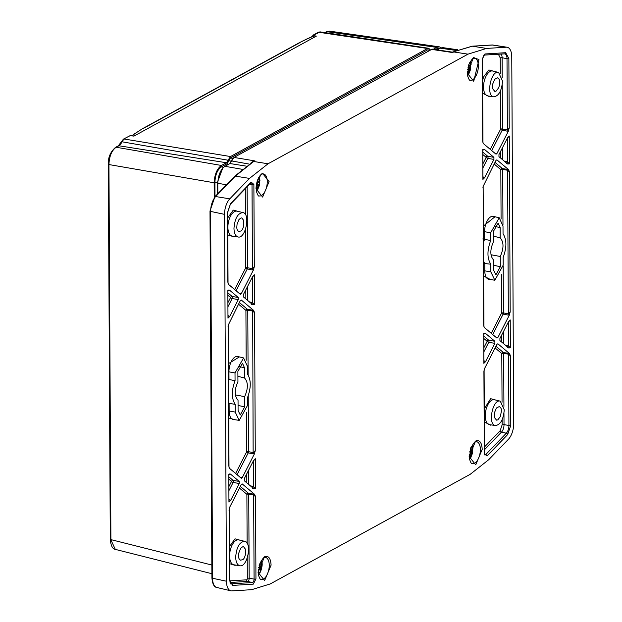 <?xml version="1.0" encoding="UTF-8"?>
<svg xmlns="http://www.w3.org/2000/svg" width="622" height="622" viewBox="0 0 622 622"><rect width="100%" height="100%" fill="white"/><g stroke="black" fill="none" stroke-linecap="round" stroke-linejoin="round"><path stroke-width="0.93" d="M227.792 282.201L227.427 212.778L230.568 203.518L251.179 182.129L253.877 184.4L254.305 266.659L253.527 269.785L241.227 293.848L240.356 294.33L228.601 284.456L227.994 283.103M254.351 274.768L254.507 304.625L252.835 304.803L243.326 296.818L243.319 294.75L252.688 276.417L254.351 274.768L252.501 277.047L252.641 302.689L251.49 304.352M227.839 290.311L229.502 290.132L238.296 297.51L238.304 299.579L229.642 316.52L227.979 318.169L227.839 290.311L227.979 318.169M228.756 466.135L228.196 325.252L240.387 300.48L241.258 299.998L253.745 310.479L254.546 312.734L252.68 311.016L253.146 453.842L254.491 453.718L242.191 477.782L241.32 478.264L229.565 468.389L228.958 467.036M254.546 312.734L255.269 450.592L254.491 453.718M255.315 458.702L255.471 488.558L253.799 488.736L244.29 480.752L244.275 478.683L253.652 460.35L255.315 458.702L253.465 460.98L253.597 486.614L252.454 488.286M228.795 474.244L230.467 474.065L239.252 481.436L239.268 483.504L230.607 500.453L228.943 502.102L228.795 474.244L228.943 502.102M228.989 510.203L229.767 507.078L241.352 484.414L242.222 483.932L254.709 494.412L255.51 496.667L253.644 494.949L254.087 579.098A2.721 1.337 -78.9 0 1 252.322 582.55L231.602 583.817A6.865 3.374 -78.9 0 1 231.104 583.778C230.785 584.68 230.264 583.218 229.549 579.393L229.184 509.053L229.347 579.626A1.384 0.459 -0.3 0 0 229.549 579.393M255.51 496.667L255.945 578.927L253.278 584.136L232.566 585.403L229.347 579.626M510.234 319.941L510.382 347.799L508.71 347.978L499.925 340.599L499.917 338.531L508.571 321.59L510.234 319.941L508.392 322.219L508.516 345.855L507.365 347.527M483.667 325.368L483.115 186.491L496.022 160.328L496.9 159.846L508.656 169.713L509.457 171.975L510.196 311.832L509.418 314.957L497.825 337.629L496.955 338.104L484.476 327.631L483.869 326.27M509.27 136.008L509.418 163.866L507.746 164.045L498.961 156.666L498.953 154.598L507.606 137.656L509.27 136.008L507.428 138.286L507.552 161.922L506.401 163.594M482.703 141.435L482.275 59.176L484.935 53.974L505.655 52.699L508.866 58.476L509.231 127.899L508.454 131.024L496.861 153.696L495.991 154.17L483.512 143.698L482.905 142.337M482.75 149.544L484.414 149.366L493.93 157.35L493.938 159.419L484.569 177.76L482.905 179.408L482.75 149.544L482.905 179.408M483.714 333.478L485.378 333.299L494.894 341.284L494.902 343.352L485.525 361.693L483.869 363.341L483.714 333.478L483.869 363.341M510.421 355.908L510.786 425.331L507.653 434.584L487.042 455.973L484.344 453.71L483.908 371.443L484.686 368.317L496.986 344.254L497.857 343.779L509.62 353.646L510.421 355.908L508.555 354.182L508.928 425.502A6.865 3.374 -78.9 0 1 506.316 433.207L485.704 454.596A2.721 1.337 -78.9 0 1 484.865 454.993M473.599 57.527L478.963 59.611L473.723 81.311L467.114 72.953L473.599 57.527M264.49 556.791C268.447 555.376 270.648 558.144 271.099 565.095L264.614 580.575L258.013 572.294L264.49 556.791M262.484 173.274L269.093 181.601L262.608 197.057L256 188.754C256.373 181.352 258.534 176.189 262.484 173.274M475.605 441.052C479.562 439.63 481.762 442.397 482.213 449.348L475.729 464.828L469.128 456.548L475.605 441.052M511.766 56.89A13.824 6.795 101.1 0 0 507.109 47.241A13.824 6.795 101.1 0 0 506.378 47.21L486.567 48.423L467.977 54.161L268.043 163.78L249.492 178.405L229.79 198.846A13.824 6.795 101.1 0 0 224.534 214.365L226.455 581.22A13.824 6.795 101.1 0 0 230.84 590.814A13.824 6.795 101.1 0 0 231.843 590.9L251.646 589.687L270.243 583.941L470.178 474.329L488.721 459.705L508.431 439.256A13.824 6.795 101.1 0 0 513.686 423.738L511.766 56.89M254.305 266.659L252.462 268.72L252.182 269.909L253.527 269.785M254.507 304.625L252.641 302.689L249.282 301.825M229.642 316.52L228.709 315.836L228.173 316.357M228.025 326.278L228.212 325.15M255.269 450.592L253.426 452.653L248.512 451.673L248.225 395.841M253.745 310.479L252.392 310.137L252.68 311.016L247.774 310.222A1.384 0.645 99.2 0 0 247.486 309.336A1.384 1.158 -50 0 0 245.915 310.386L238.506 304.166M255.471 488.558L253.597 486.614L250.246 485.751M230.607 500.453L229.673 499.769L229.137 500.29M254.709 494.412L253.356 494.07L253.644 494.949L248.738 494.148A1.384 0.645 99.2 0 0 248.45 493.269A1.384 1.158 -50 0 0 246.88 494.319L239.47 488.099M510.382 347.799L508.516 345.855L505.157 344.992M510.196 311.832L508.345 313.892L508.073 315.082L509.418 314.957M509.457 171.975L507.591 170.257L508.345 313.892L503.439 312.913A1.384 0.459 -0.3 0 0 501.581 313.084A1.384 0.606 -152.9 0 0 503.159 314.102A1.384 0.63 101.3 0 0 503.439 312.913L503.19 266.006M508.656 169.713L507.303 169.371L507.591 170.257L502.685 169.456A1.384 0.645 99.2 0 0 502.397 168.578A1.384 1.158 -50 0 0 500.827 169.627L494.14 164.014M482.944 187.517L483.138 186.39M509.418 163.866L507.552 161.922L504.193 161.059M509.231 127.899L507.381 129.959L507.109 131.149L508.454 131.024M484.569 177.76L483.628 177.076L483.1 177.597M485.525 361.693L484.592 361.009L484.056 361.53M483.908 371.443L484.103 370.323M509.62 353.646L508.267 353.304L508.555 354.182L503.649 353.389A1.384 0.645 99.2 0 0 503.361 352.511A1.384 1.158 -50 0 0 501.791 353.56L495.104 347.947M268.043 163.78L253.869 161.51L253.092 161.945L235.318 176.135L215.655 196.544A13.241 6.508 101.1 0 0 210.625 211.41L212.545 578.266A13.241 6.508 101.1 0 0 216.744 587.456L230.84 590.814M432.197 49.122L233.996 157.436L229.922 163.547L224.892 166.307C220.569 169.503 218.198 175.163 217.786 183.28L217.84 193.699M486.567 48.423L472.323 46.199L454.503 51.525L452.629 52.543L431.178 49.325M234.642 289.533L245.69 267.911A1.384 0.606 -152.9 0 0 247.276 268.929A1.384 0.63 101.3 0 0 247.548 267.74L247.128 186.864M228.118 306.405L232.146 298.521A1.384 0.614 99.7 0 0 232.138 296.453A1.384 1.158 -50 0 0 230.568 297.503A1.384 0.606 -152.9 0 0 232.146 298.521L238.304 299.579M237.075 474.695L248.24 452.863A1.384 0.63 101.3 0 0 248.512 451.673A1.384 0.459 179.7 0 0 246.654 451.844A1.384 0.606 -152.9 0 0 248.24 452.863L253.146 453.842M229.083 490.33L233.11 482.454A1.384 0.614 99.7 0 0 233.102 480.386A1.384 1.158 -50 0 0 231.532 481.436A1.384 0.606 -152.9 0 0 233.11 482.454L239.268 483.504M490.276 149.373L500.617 129.151A1.384 0.606 -152.9 0 0 502.195 130.169A1.384 0.63 101.3 0 0 502.475 128.979L507.381 129.959L507.008 58.647L502.102 57.76L502.203 77.672M483.022 163.57L486.202 157.35A1.384 0.606 -152.9 0 0 487.788 158.369A1.384 0.614 99.7 0 0 487.772 156.301A1.384 1.158 -50 0 0 486.202 157.35L482.975 154.637M483.986 347.504L487.166 341.284A1.384 0.606 -152.9 0 0 488.744 342.302A1.384 0.614 99.7 0 0 488.736 340.234A1.384 1.158 -50 0 0 487.166 341.284L483.939 338.57M457.745 49.768L442.88 47.645L440.322 48.189L437.25 49.877M251.677 162.241L254.966 160.911L252.983 161.471L250.938 162.948M249.15 164.076L231.656 160.942M467.977 54.161L453.726 51.945L452.388 52.147L452.629 52.543L454.503 51.525M233.996 157.436L254.966 160.911L253.317 161.588M233.919 236.337L233.413 236.648L227.745 234.906M227.66 218.027L233.273 210.104L238.778 211.589M234.929 419.718L228.709 417.992M228.422 363.676L239.369 356.919M500.321 73.497L500.243 57.932L498.377 54.231M484.507 446.954L500.15 430.719L502.164 424.779A1.384 0.459 179.7 0 1 504.022 424.608L508.928 425.502A1.384 0.459 179.7 0 0 510.786 425.331M491.279 424.912L490.774 425.223L484.375 421.973M484.305 408.895L490.634 398.679L496.138 400.164M228.507 380.641A17.517 8.615 101.1 0 1 228.982 379.49L235.054 380.68L235.015 372.951L243.591 357.922L237.697 356.515A12.129 5.963 101.1 0 0 228.943 371.847L228.982 379.49L228.507 379.389M228.624 402.722A17.517 8.615 101.1 0 0 229.106 403.351L228.632 403.344M483.543 263.401L490.812 264.195L490.851 271.931L484.779 270.834A12.129 5.963 101.1 0 0 488.861 279.301L494.855 280.227L490.851 271.931M482.758 238.957L484.616 239.33A17.517 8.615 101.1 0 0 483.434 242.533M493.549 236.166L500.181 237.837L500.127 227.598L494.506 226.354M493.697 265.267L500.329 266.729L495.897 274.8L493.728 270.352L493.674 260.113C489.949 255.914 489.918 249.702 493.573 241.46L493.518 231.221L498.136 223.189L500.127 227.598M500.329 266.729L500.275 256.489L490.991 254.74M500.181 237.837C503.898 242.036 503.929 248.248 500.275 256.489M499.653 82.64C499.87 83.573 499.528 85.307 498.626 87.834L496.076 91.146L494.832 91.411L492.741 88.845L492.717 84.04L494.715 79.274L497.499 77.851C499.225 78.784 499.948 80.378 499.653 82.64M501.379 411.375L500.352 416.561L497.802 419.873L496.55 420.138L494.459 417.572L494.436 412.767L496.434 408.001L499.225 406.586C500.951 407.511 501.666 409.113 501.379 411.375M244.547 377.997C248.264 382.188 248.295 388.408 244.64 396.642L244.695 406.889L240.263 414.952L238.086 410.512L238.039 400.265C234.315 396.074 234.284 389.854 237.938 381.62L237.884 371.373L242.502 363.341L244.493 367.75L244.547 377.997L237.907 376.318M244.64 396.642L235.357 394.892M236.842 226.735L237.052 224.355L238.91 219.652C240.38 218.291 241.367 217.739 241.865 218.011L243.754 220.538L243.777 225.335C242.16 232.783 239.913 230.482 239.198 231.563C237.464 230.925 236.679 229.316 236.842 226.735M238.56 555.462L238.77 553.09L240.628 548.379C242.098 547.018 243.085 546.474 243.591 546.738L245.48 549.265L245.503 554.062C243.878 561.51 241.639 559.209 240.916 560.29C239.182 559.652 238.397 558.043 238.56 555.462M233.965 228.305C234.821 218.392 237.814 213.152 242.945 212.584C250.635 213.618 245.659 238.949 238.156 236.99C235.528 236.321 234.129 233.421 233.965 228.305M243.591 357.922L247.362 366.179L247.4 373.908C251.148 379.77 251.187 387.661 247.525 397.575L247.572 405.311L239.213 420.379L235.217 412.083L235.178 404.347C231.431 398.492 231.392 390.6 235.054 380.68M228.671 410.932A1.384 0.459 179.7 0 1 229.145 410.986L229.106 403.351L235.178 404.347M235.691 557.04C236.539 547.119 239.532 541.879 244.664 541.311C252.353 542.345 247.377 567.676 239.874 565.725C237.246 565.048 235.855 562.156 235.691 557.04M494.855 280.227L503.206 265.159L503.167 257.422C506.829 247.502 506.782 239.618 503.042 233.755L502.996 226.019L499.225 217.77L493.332 216.363A12.129 5.963 101.1 0 0 484.577 231.695L484.616 239.33L490.688 240.527C487.026 250.448 487.065 258.34 490.812 264.195M483.38 231.679A1.384 0.459 179.7 0 1 484.577 231.695L490.649 232.791L490.688 240.527M490.649 232.791L499.225 217.77M502.529 81.07C501.736 90.726 498.821 95.982 493.79 96.838C485.689 96.348 490.898 69.827 498.58 72.432L502.529 81.07M504.248 409.797C503.455 419.453 500.547 424.717 495.509 425.565C487.415 425.075 492.616 398.554 500.298 401.159L504.248 409.797M312.804 36.636L312.796 35.501L316.334 36.123L314.895 36.908L311.863 36.667L299.462 42.638L142.399 128.746L135.891 132.991L142.399 128.746M131.934 136.008L133.038 134.943L135.378 135.332L133.94 136.125L130.208 135.604L123.451 139.103L130.262 135.612M314.895 36.908L135.371 135.332M135.168 133.162L133.038 134.943L135.891 132.991M312.858 35.959L312.796 35.501M329.551 31.131L326.34 31.8L329.559 31.147L439.342 46.844L441.286 47.777M312.843 35.508L320.12 31.885L318.417 32.212L312.827 35.275M123.428 139.118L118.273 145.867A1.384 1.112 61.3 0 1 118.888 145.766A8.358 4.113 101.1 0 0 121.943 141.777L124.066 139.001L230.505 156.542L427.578 48.493L428.644 48.275L430.051 49.465A3.965 1.952 -78.9 0 0 430.276 49.822M115.544 147.367L116.19 147.251C111.703 150.446 109.285 156.215 108.943 164.558L108.516 163.944M110.483 539.002L115.319 549.389L211.9 573.709M433.293 49.286L436.73 47.396L439.342 46.844M121.321 142.197L121.943 141.777L228.056 160.212A3.965 1.952 -78.9 0 1 226.377 162.731L221.393 165.46L116.19 147.251L118.888 145.766L226.377 162.731M214.225 197.516L214.147 182.767C214.567 174.494 216.985 168.725 221.393 165.46M429.864 50.048L427.609 49.861L230.49 157.934L228.686 160.639A5.435 2.675 -78.9 0 1 226.385 164.107L221.354 166.867C217.412 169.744 215.259 174.875 214.909 182.262L214.979 196.661M439.878 48.438L436.784 48.757L435.283 49.581M228.056 160.212L230.505 156.542M222.699 168.127L217.319 182.697L217.381 194.173M230.49 157.934L232.853 158.493L231.096 161.137A5.528 2.721 -78.9 0 1 229.938 163.539M259.498 564.232L261.007 562.552A6.01 2.954 -78.9 0 1 261.473 563.625A6.01 2.954 -78.9 0 1 261.73 565.001L260.548 567.8L260.455 572.053L259.226 573.111L259.086 572.644M258.425 574.712L259.125 572.846L258.231 570.934M259.421 564.605L261.73 565.001M261.03 566.292L259.079 565.709M258.713 571.361L258.301 569.97M258.666 567.443L260.548 567.8M260.47 569.348L258.387 569.169M470.8 447.661L471.243 448.874L471.95 449.115L472.728 448.586L472.502 447.615M469.843 451.416L472.51 449.955A9.221 4.533 101.1 0 0 472.549 448.711M472.51 449.955L472.751 451.712L471.266 453.407L470.644 456.758A6.01 2.954 -78.9 0 1 469.789 457.45A6.01 2.954 -78.9 0 1 469.377 457.621M469.54 458.966L470.885 457.434L472.751 451.712A5.963 2.931 -78.9 0 1 470.652 456.711M469.33 456.416L470.644 456.758M469.377 454.76L470.838 455.001M469.563 452.94L471.266 453.407M469.82 451.51L471.966 452.303M470.527 448.874L471.243 448.874M471.95 449.115L470.442 449.131M257.679 179.89L258.114 181.103L258.83 181.336L259.607 180.815L259.374 179.844M256.715 183.645L259.39 182.184A9.221 4.533 101.1 0 0 259.428 180.94M259.39 182.184L259.623 183.941L258.138 185.636L257.524 188.987A6.01 2.954 -78.9 0 1 256.668 189.679A6.01 2.954 -78.9 0 1 256.256 189.85M256.412 191.195L257.757 189.663L259.623 183.941A5.963 2.931 -78.9 0 1 257.531 188.94M256.202 188.645L257.524 188.987M256.248 186.989L257.718 187.23M256.443 185.169L258.138 185.636M256.699 183.739L258.845 184.532M257.407 181.103L258.114 181.103M258.83 181.336L257.321 181.36M468.794 64.144L469.229 65.357L469.944 65.59L470.722 65.069L470.489 64.097M467.83 67.899L470.504 66.437A9.221 4.533 101.1 0 0 470.543 65.193M470.504 66.437L470.737 68.195L469.252 69.889L468.638 73.24A6.01 2.954 -78.9 0 1 467.783 73.932A6.01 2.954 -78.9 0 1 467.371 74.104M467.526 75.449L468.871 73.917L470.737 68.195A5.963 2.931 -78.9 0 1 468.646 73.194M467.316 72.898L468.638 73.24M467.363 71.242L468.832 71.483M467.557 69.423L469.252 69.889M467.814 67.992L469.96 68.785M468.522 65.357L469.229 65.357M469.944 65.59L468.436 65.613M253.877 184.4A1.384 0.459 179.7 0 1 252.019 184.571L252.462 268.72L247.548 267.74A1.384 0.459 -0.3 0 0 245.69 267.911L245.488 229.401M251.179 182.129A1.384 0.956 43.9 0 1 250.993 182.86L251.101 182.674M251.187 182.689A2.721 1.337 -78.9 0 1 252.019 184.571L249.741 184.159M230.568 203.518A1.384 0.956 43.9 0 1 230.381 204.249L250.993 182.86M227.427 212.778A1.384 0.459 -0.3 0 0 227.629 212.537L230.381 204.249M236.111 290.769L247.276 268.929L252.182 269.909M241.227 293.848L239.19 293.351M228.577 290.132L229.502 290.132M228.709 315.836L228.173 315.681M238.296 297.51L232.138 296.453L228.049 293.024M242.191 477.782L240.154 477.284M252.392 310.137L247.486 309.336L239.353 302.51M229.534 474.065L230.467 474.065M229.673 499.769L229.137 499.614M239.252 481.436L233.102 480.386L229.013 476.957M232.566 585.403A1.384 1.197 -93.5 0 0 231.602 583.817L230.816 583.63M253.278 584.136A1.384 1.197 -93.5 0 0 252.322 582.55L247.54 581.414A2.519 1.236 101.1 0 0 249.173 578.211L254.087 579.098A1.384 0.459 179.7 0 0 255.945 578.927M253.356 494.07L248.45 493.269L240.317 486.443M494.988 162.358L502.397 168.578L507.303 169.371M495.788 337.124L497.825 337.629M508.073 315.082L503.159 314.102L492.71 334.543M508.866 58.476A1.384 0.459 179.7 0 1 507.008 58.647A6.865 3.374 -78.9 0 0 504.699 53.857A6.865 3.374 -78.9 0 0 504.613 53.842M505.655 52.699A1.384 1.197 86.5 0 1 504.333 53.834M484.935 53.974A1.384 1.197 86.5 0 1 483.877 55.117L504.699 53.857M482.275 59.176A1.384 0.459 -0.3 0 0 482.478 58.942L483.838 55.117M494.824 153.199L496.861 153.696M507.109 131.149L502.195 130.169L491.745 150.61M483.488 149.373L484.414 149.366M493.938 159.419L487.788 158.369L483.045 167.645M483.092 176.92L483.628 177.076M482.967 152.258L487.772 156.301L493.93 157.35M484.445 333.306L485.378 333.299M494.902 343.352L488.744 342.302L484.009 351.578M484.056 360.853L484.592 361.009M483.924 336.191L488.736 340.234L494.894 341.284M484.344 453.71A1.384 0.459 -0.3 0 0 484.538 453.469L484.103 370.292M487.042 455.973A1.384 0.956 -136.1 0 0 485.704 454.596L484.624 454.348M507.653 434.584A1.384 0.956 -136.1 0 0 506.316 433.207L501.487 432.096L484.522 449.698M495.952 346.283L503.361 352.511L508.267 353.304M472.58 79.787A11.219 5.512 -78.9 0 1 470.255 80.184C469.696 80.844 468.809 79.398 467.604 75.853L468.623 65.046C474.275 54.417 473.42 59.564 474.578 58.173A11.219 5.512 -78.9 0 1 478.349 66.002A11.219 5.512 -78.9 0 1 472.58 79.787M263.471 579.051A11.219 5.512 -78.9 0 1 261.147 579.447C260.587 580.108 259.701 578.662 258.495 575.117L259.522 564.309C265.166 553.681 264.319 558.828 265.47 557.436A11.219 5.512 -78.9 0 1 269.155 567.256A11.219 5.512 -78.9 0 1 263.471 579.051M261.465 195.533A11.219 5.512 -78.9 0 1 259.141 195.93C258.581 196.591 257.695 195.145 256.489 191.599L257.508 180.792C263.16 170.164 262.305 175.311 263.464 173.919A11.219 5.512 -78.9 0 1 267.149 183.739A11.219 5.512 -78.9 0 1 261.465 195.533M474.586 463.304A11.219 5.512 -78.9 0 1 472.261 463.701C471.701 464.362 470.815 462.916 469.61 459.378L470.636 448.563C476.281 437.935 475.433 443.082 476.584 441.69A11.219 5.512 -78.9 0 1 480.355 449.519A11.219 5.512 -78.9 0 1 474.586 463.304M471.873 46.23L492.088 44.986L506.378 47.21M432.197 49.115L452.365 52.139L472.106 46.191L492.795 45.017A13.241 6.508 101.1 0 0 492.088 44.986A1.384 1.197 -93.5 0 0 491.644 45.017M226.455 581.22L212.545 578.266A1.384 0.459 179.7 0 1 211.915 577.885C212.467 583.918 214.077 587.114 216.744 587.456M224.534 214.365L210.625 211.41A1.384 0.459 179.7 0 1 209.995 211.029L211.915 577.885M229.79 198.846L215.655 196.544A1.384 0.956 -136.1 0 0 214.893 196.754L209.995 211.029M249.492 178.405L235.318 176.135L234.377 177.076M247.719 300.512L247.649 286.275M228.103 302.331L230.568 297.503L228.064 295.403M235.606 473.466L246.654 451.844L246.452 412.472M248.108 374.879L247.774 310.222A1.384 0.459 179.7 0 0 245.915 310.386L246.18 360.286M248.683 484.445L248.613 470.209M229.067 486.264L231.532 481.436L229.028 479.337M230.054 582.487L247.54 581.414A1.384 1.197 -93.5 0 1 246.576 579.828L229.65 580.862M246.576 579.828A1.143 0.56 -78.9 0 0 247.323 578.382A1.384 0.459 -0.3 0 1 249.173 578.211L248.738 494.148A1.384 0.459 179.7 0 0 246.88 494.319L247.136 543.356M503.532 331.448L503.595 343.686M501.083 219.006L500.827 169.627A1.384 0.459 179.7 0 1 502.685 169.456L502.98 225.195M491.24 333.306L501.581 313.084L501.379 274.224M502.568 147.515L502.63 159.753M502.242 84.794L502.475 128.979A1.384 0.459 -0.3 0 0 500.617 129.151L500.415 91.006M500.243 57.932A1.384 0.459 179.7 0 1 502.102 57.76A6.671 3.281 101.1 0 0 501.2 54.052M500.15 430.719A1.384 0.956 -136.1 0 0 501.487 432.096A6.671 3.281 101.1 0 0 504.022 424.608L503.96 413.529M502.047 402.224L501.791 353.56A1.384 0.459 179.7 0 1 503.649 353.389L503.929 406.407M245.418 214.629L245.278 188.785M245.853 298.949L245.807 289.875M246.817 482.874L246.771 473.808M247.323 578.382L247.214 558.128M229.471 563.633L235.132 565.375L235.645 565.064M240.496 540.324L235.007 538.823L229.378 546.761M501.729 342.116L501.697 335.048M483.613 276.036L490.564 279.566M495.003 216.759L483.348 226.105M500.764 158.182L500.733 151.115M482.656 93.246L489.047 96.496L489.553 96.185M494.412 71.437L488.9 69.952L483.761 76.669L482.586 80.168M502.164 424.779L502.141 419.733M456.206 50.468L440.322 48.189M226.439 184.773L217.786 183.28M242.121 169.285L224.892 166.307M229.922 163.547L246.195 166.113M242.945 212.584L237.044 211.177A12.681 6.236 101.1 0 0 234.424 211.628A12.681 6.236 101.1 0 0 227.893 227.209A12.681 6.236 101.1 0 0 232.169 236.065L238.156 236.99M235.217 412.083L229.145 410.986A12.129 5.963 101.1 0 0 233.227 419.453L239.213 420.379M235.015 372.951L228.943 371.847A1.384 0.459 -0.3 0 0 228.468 371.8M244.664 541.311L238.77 539.912A12.681 6.236 101.1 0 0 236.142 540.355A12.681 6.236 101.1 0 0 229.619 555.944A12.681 6.236 101.1 0 0 233.895 564.799M483.582 270.811A1.384 0.459 179.7 0 1 484.779 270.834L484.74 263.192A17.517 8.615 101.1 0 1 483.535 261.302M498.58 72.432L492.678 71.025A12.681 6.236 101.1 0 0 490.058 71.476A12.681 6.236 101.1 0 0 483.628 84.802A12.681 6.236 101.1 0 0 487.803 95.912L493.79 96.838M500.298 401.159L494.404 399.752A12.681 6.236 101.1 0 0 491.777 400.203A12.681 6.236 101.1 0 0 485.354 413.537A12.681 6.236 101.1 0 0 489.53 424.639L495.509 425.565M244.493 367.75L238.871 366.513M244.695 406.889L238.063 405.42M143.013 128.645L300.076 42.537M307.929 38.44L299.462 42.638M308.458 38.377L312.431 36.589M325.197 32.655L326.954 31.691L436.73 47.396M427.578 48.493L318.417 32.212M115.319 549.389C112.504 548.985 110.825 545.603 110.281 539.243L108.314 164.185C108.034 157.436 110.444 151.822 115.568 147.352L118.273 145.867M211.853 565.04L110.903 539.616L108.943 164.558L214.147 182.767M438.541 49.169L436.784 48.757M214.909 182.262L217.319 182.697M221.354 166.867L223.453 167.365M226.385 164.107L228.142 164.519M228.686 160.639L231.096 161.137M427.609 49.861L429.421 50.289M260.486 562.008A5.963 2.931 -78.9 0 1 260.983 562.583M261.707 565.04A5.963 2.931 -78.9 0 1 260.68 570.701M259.125 572.846A5.963 2.931 -78.9 0 1 258.262 573.328M471.6 446.262A5.963 2.931 -78.9 0 1 472.728 448.586M258.472 178.491A5.963 2.931 -78.9 0 1 259.607 180.815M469.587 62.744A5.963 2.931 -78.9 0 1 470.722 65.069M228.041 283.274L227.629 212.537M228.367 290.054L228.795 290.07L228.041 291.127M228.997 467.208L228.22 325.119M229.331 473.98L229.751 474.003L229.005 475.06M483.916 326.449L483.146 186.359M482.952 142.516L482.478 58.942M483.286 149.288L483.706 149.311L482.952 150.369M484.243 333.221L484.662 333.244L483.916 334.302M484.779 454.977L484.538 453.469M492.795 45.017L507.109 47.241M253.115 161.689L234.572 176.329L214.893 196.754M239.874 565.725L233.88 564.792M324.855 32.608L326.34 31.792M428.644 48.275L320.12 31.885M260.455 572.053C262.243 566.743 262.647 563.431 261.668 562.109L261.154 560.787M473.124 448.042L472.269 445.041M259.996 180.271L259.149 177.27M471.111 64.525L470.263 61.524"/></g></svg>
